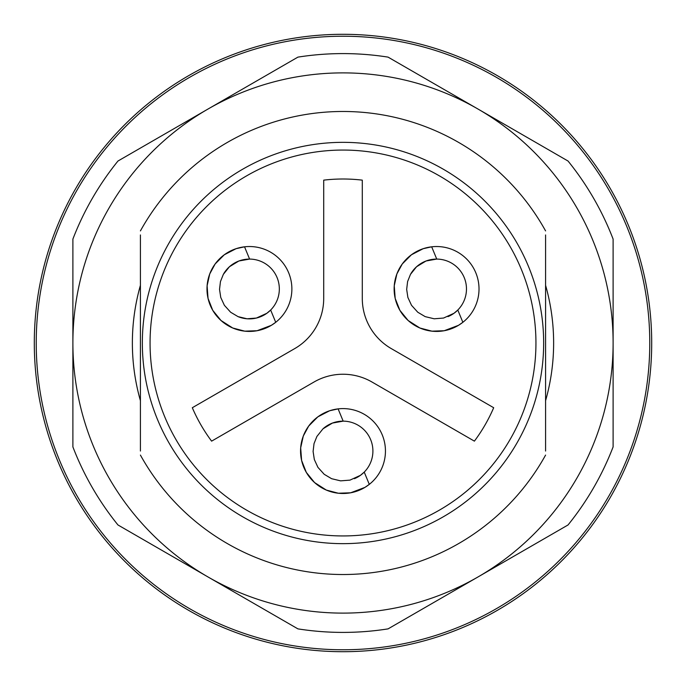 <?xml version="1.0" encoding="UTF-8"?>
<svg xmlns="http://www.w3.org/2000/svg" width="686" height="686" viewBox="0 0 686 686"><rect width="100%" height="100%" fill="white"/><g stroke="black" fill="none" stroke-linecap="round" stroke-linejoin="round"><path stroke-width="1.03" d="M34.3 343A308.7 308.7 0 0 0 497.35 610.343A308.7 308.7 0 0 0 497.35 75.657A308.7 308.7 0 0 0 34.3 343M649.771 343A306.771 306.771 0 0 1 189.619 608.671A306.771 306.771 0 0 1 189.61 77.329A306.771 306.771 0 0 1 649.771 343M545.584 234.955L545.584 451.045M140.416 451.045L140.416 234.955M322.995 428.81A29.91 29.91 0 0 1 370.637 439.623A29.91 29.91 0 0 1 354.422 478.682M223.336 274.374A29.91 29.91 0 0 1 277.067 277.556A29.91 29.91 0 0 1 238.042 316.632M410.477 274.374A29.91 29.91 0 0 1 464.208 277.556A29.91 29.91 0 0 1 447.992 316.615M364.232 472.105L360.424 475.347L349.98 480.123L340.625 480.86L331.612 478.699L324.212 474.309L317.944 467.372L314.325 459.526L313.099 451.457L314.025 443.636L316.906 436.442L322.995 428.81L332.444 423.065L343.171 421.144L338.104 408.882A42.446 42.446 0 0 1 369.291 484.367L364.935 487.386L350.657 492.797L338.361 493.234L326.304 490.07L314.574 482.567L306.308 472.388L301.608 460.452L300.674 447.855L303.298 436.039L308.7 426.049L317.841 416.856L329.632 410.76L338.104 408.882A42.446 42.446 0 0 0 324.487 489.238A42.446 42.446 0 0 0 369.291 484.367L364.232 472.105M270.661 310.038L266.854 313.279L256.41 318.055L247.054 318.793L238.042 316.632L230.642 312.241L224.373 305.304L220.755 297.458L219.529 289.389L220.455 281.569L223.336 274.374L229.433 266.743L238.874 260.997L249.601 259.076L244.533 246.814A42.446 42.446 0 0 1 275.721 322.3L271.364 325.318L257.087 330.729L244.791 331.166L232.734 328.002L221.003 320.499L212.737 310.321L208.038 298.384L207.103 285.788L209.727 273.971L215.13 263.981L224.271 254.789L236.061 248.692L244.533 246.814A42.446 42.446 0 0 0 230.916 327.171A42.446 42.446 0 0 0 275.721 322.3L270.661 310.038M457.802 310.038L453.995 313.279L443.542 318.055L434.195 318.793L425.183 316.632L417.783 312.241L411.514 305.304L407.887 297.458L406.669 289.389L407.595 281.569L410.477 274.374L416.565 266.743L426.015 260.997L436.742 259.076L431.674 246.814A42.446 42.446 0 0 1 462.861 322.3L458.505 325.318L444.228 330.729L431.931 331.166L419.875 328.002L408.144 320.499L399.878 310.321L395.179 298.384L394.244 285.788L396.868 273.971L402.262 263.981L411.411 254.789L423.202 248.692L431.674 246.814A42.446 42.446 0 0 0 418.057 327.171A42.446 42.446 0 0 0 462.861 322.3L457.802 310.038M391.234 348.574L493.688 407.724A163.997 163.997 0 0 1 474.395 441.141L371.941 381.991A57.881 57.881 0 0 0 314.059 381.991L211.605 441.141A163.997 163.997 0 0 1 192.312 407.724L294.766 348.574A57.881 57.881 0 0 0 323.706 298.444L323.706 180.144A163.997 163.997 0 0 1 362.294 180.144L362.294 298.444A57.881 57.881 0 0 0 391.234 348.574M150.062 343A192.938 192.938 0 0 0 439.469 510.092A192.938 192.938 0 0 0 439.469 175.908A192.938 192.938 0 0 0 150.062 343M142.345 343A200.655 200.655 0 0 1 443.328 169.228A200.655 200.655 0 0 1 443.328 516.772A200.655 200.655 0 0 1 142.345 343M297.921 57.127A289.406 289.406 0 0 1 388.079 57.127L568.034 161.03A289.406 289.406 0 0 1 613.113 239.097L613.113 446.903A289.406 289.406 0 0 1 568.034 524.97L388.079 628.873A289.406 289.406 0 0 1 297.921 628.873L117.966 524.97A289.406 289.406 0 0 1 72.888 446.903L72.888 239.097A289.406 289.406 0 0 1 117.966 161.03L297.921 57.127M478.056 576.926A270.113 270.113 0 0 1 72.888 343A270.113 270.113 0 0 1 478.056 109.074A270.113 270.113 0 0 1 478.056 576.926M545.584 285.342A210.628 210.628 0 0 1 545.584 400.658M140.416 230.916A231.525 231.525 0 0 1 545.584 230.916M545.584 455.084A231.525 231.525 0 0 1 140.416 455.084M140.416 400.658A210.628 210.628 0 0 1 140.416 285.342"/></g></svg>
